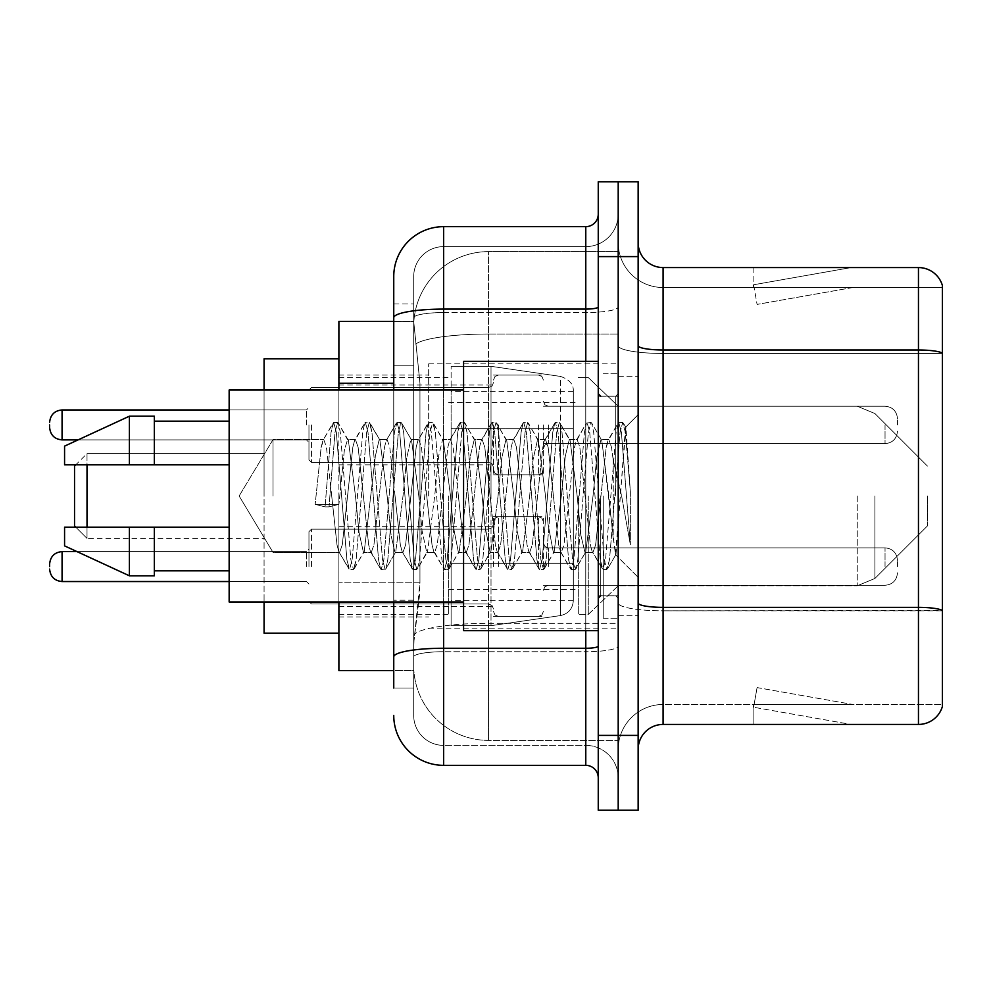 <?xml version="1.0" encoding="UTF-8"?>
<svg xmlns="http://www.w3.org/2000/svg" width="992" height="992" viewBox="0 0 992 992"><rect width="100%" height="100%" fill="white"/><g stroke="black" fill="none" stroke-linecap="round" stroke-linejoin="round"><path stroke-width="0.74" stroke-dasharray="4.96 3.72" d="M618.202 496L618.202 363.828L618.202 496M428.668 496L428.668 363.828L428.668 496M493.508 424.923L493.508 474.808L493.508 424.923M338.892 424.923L338.892 385.02L338.892 424.923M493.508 566.581L493.508 516.696L493.508 566.581M338.892 566.581L338.892 526.678L338.892 566.581M543.38 424.923L543.38 474.808L543.38 424.923M543.38 566.581L543.38 516.696L543.38 566.581M618.202 566.581L618.202 547.869L618.202 566.581M393.75 321.433L413.875 321.433L413.813 322.45A74.822 74.822 0 0 1 488.523 251.608L618.202 251.608L488.523 251.608L488.523 334.031L488.523 251.608A74.822 74.822 0 0 0 413.813 322.45L413.875 321.433L338.892 321.433L338.892 582.763L419.951 582.763L419.467 595.758L414.011 640.646L419.951 582.763L419.951 383.259L419.951 582.763L338.892 582.763L338.892 670.567L413.875 670.567L413.701 665.582A74.822 74.822 0 0 0 488.523 740.392L618.202 740.392L618.202 623.323L618.202 740.392L488.523 740.392L488.523 623.323L488.523 740.392A74.822 74.822 0 0 1 413.701 665.582L413.701 650.368L413.875 670.567L393.75 670.567M414.011 640.646L413.701 650.368L414.011 640.646M338.892 496L338.892 633.156L338.892 496M618.202 251.608L618.202 334.031L618.202 251.608M618.202 623.323L618.202 334.031L618.202 623.323L488.523 623.323A74.822 12.995 180 0 0 414.606 634.31A74.822 12.995 180 0 1 488.523 623.323L618.202 623.323M618.202 424.923L618.202 443.635L618.202 424.923M413.813 322.45L419.951 383.259L413.813 322.45A74.822 74.822 0 0 1 488.523 251.608M338.892 601.983L338.892 390.017M393.75 688.026L413.701 688.026L413.701 303.974L413.701 688.026L393.75 688.026L393.75 600.222L393.75 656.927A49.873 8.655 180 0 1 443.635 648.26L585.776 648.26L585.776 765.34A12.474 12.474 0 0 1 598.25 777.802L598.25 214.198L598.25 777.802M393.75 715.455A49.873 49.873 0 0 0 443.635 765.34L443.635 745.389A29.921 29.921 0 0 1 413.701 715.455L413.701 317.762L413.701 715.455A29.921 29.921 0 0 0 443.635 745.389L585.776 745.389L585.776 665.582L585.776 745.389L443.635 745.389L443.635 651.719L585.776 651.719L585.776 665.582L585.776 651.719A32.426 5.63 0 0 0 618.202 646.09L618.202 306.925L618.202 646.09A32.426 5.63 0 0 1 585.776 651.719L585.776 312.554L585.776 651.719L443.635 651.719L443.635 246.611L585.776 246.611A32.426 32.426 0 0 0 618.202 214.198L618.202 306.925L618.202 214.198A32.426 32.426 0 0 1 585.776 246.611L585.776 312.554L585.776 246.611A32.426 32.426 0 0 0 618.202 214.198M598.25 496L598.25 630.664L598.25 496M598.25 256.593L598.25 181.772L618.202 181.772L618.202 256.593L618.202 181.772L638.154 181.772L638.154 256.593L618.202 256.593L618.202 735.407L618.202 256.593L598.25 256.593L598.25 735.407L618.202 735.407L618.202 810.228L618.202 735.407L638.154 735.407L638.154 256.593M638.154 735.407L638.154 810.228L598.25 810.228L598.25 735.407M413.701 276.545A29.921 29.921 0 0 1 443.635 246.611A29.921 29.921 0 0 0 413.701 276.545L413.701 317.762L413.701 276.545A29.921 29.921 0 0 1 443.635 246.611L443.635 226.66A49.873 49.873 0 0 0 393.75 276.545A49.873 49.873 0 0 1 443.635 226.66L585.776 226.66A12.474 12.474 0 0 0 598.25 214.198A12.474 12.474 0 0 1 585.776 226.66L585.776 648.26A12.474 2.17 -0 0 0 598.25 646.09M443.635 765.34L585.776 765.34M393.75 365.8L393.75 600.222L393.75 303.974L393.75 365.8L413.701 365.8L393.75 365.8M393.75 303.974L413.701 303.974L393.75 303.974L393.75 656.927M393.75 601.983L393.75 390.017M443.635 246.611L585.776 246.611M618.202 777.802A32.426 32.426 0 0 0 585.776 745.389A32.426 32.426 0 0 1 618.202 777.802A32.426 32.426 0 0 0 585.776 745.389M638.154 496L638.154 376.29L638.154 496M603.235 496L603.235 618.202L603.235 496M618.202 624.687L618.202 345.662L618.202 624.687M638.154 603.024L638.154 345.662L638.154 603.024A24.936 4.328 0 0 0 663.09 607.364L918.456 607.364A24.936 4.328 180 0 1 942.4 610.477L663.09 610.824L663.09 704.481A44.888 44.888 0 0 0 618.202 749.382A44.888 44.888 0 0 1 663.09 704.481L942.4 704.481L942.4 285.522A24.936 24.936 0 0 0 918.456 267.567L918.456 724.433A24.936 24.936 0 0 0 942.4 706.478L942.4 624.687L942.4 704.481L663.09 704.481L663.09 267.567A24.936 24.936 0 0 1 638.154 242.618L638.154 345.662L638.154 242.618M618.202 242.618L618.202 345.662L618.202 242.618A44.888 44.888 0 0 0 663.09 287.519A44.888 44.888 0 0 1 618.202 242.618A44.888 44.888 0 0 0 663.09 287.519L663.09 610.824A44.888 7.8 0 0 1 618.202 603.024A44.888 7.8 0 0 0 663.09 610.824L663.09 287.519L942.4 287.519L663.09 287.519M849.4 724.135A19.952 19.952 0 0 0 852.872 724.433L753.114 724.433L852.872 724.433A19.952 19.952 0 0 1 849.4 724.135A19.952 19.952 0 0 0 852.872 724.433A19.952 19.952 0 0 1 849.4 724.135A19.952 19.952 0 0 0 852.872 724.433A19.952 19.952 0 0 1 849.4 724.135A19.952 19.952 0 0 0 852.872 724.433A19.952 19.952 0 0 1 849.4 724.135A19.952 19.952 0 0 0 852.872 724.433A19.952 19.952 0 0 1 849.4 724.135A19.952 19.952 0 0 0 852.872 724.433A19.952 19.952 0 0 1 849.4 724.135A19.952 19.952 0 0 0 852.872 724.433A19.952 19.952 0 0 1 849.4 724.135L753.622 707.246L849.4 724.135M753.114 704.481L753.114 724.433L753.114 704.481L754.106 704.481L753.622 707.246L754.106 704.481L753.114 704.481L753.114 724.433L753.114 704.481L754.106 704.481L753.622 707.246L754.106 704.481L753.114 704.481L753.114 724.433L753.114 704.481L754.106 704.481L753.622 707.246L754.106 704.481L753.114 704.481L753.114 724.433L753.114 704.481L754.106 704.481L753.622 707.246L754.106 704.481L753.114 704.481L753.114 724.433L753.114 704.481L754.106 704.481L753.622 707.246L754.106 704.481L753.114 704.481L753.114 724.433L753.114 704.481L754.106 704.481L753.622 707.246L754.106 704.481L753.114 704.481L753.114 724.433L753.114 704.481L754.106 704.481L753.622 707.246L754.106 704.481L753.114 704.481M918.456 724.433L663.09 724.433L663.09 610.824L942.4 610.824L942.4 287.519L942.4 353.462L663.09 353.462A44.888 7.8 0 0 1 618.202 345.662A44.888 7.8 0 0 0 663.09 353.462L942.4 353.462M942.4 285.522A24.936 24.936 0 0 0 918.456 267.567L663.09 267.567M852.872 267.567L753.114 267.567L852.872 267.567A19.952 19.952 0 0 0 849.4 267.865A19.952 19.952 0 0 1 852.872 267.567A19.952 19.952 0 0 0 849.4 267.865A19.952 19.952 0 0 1 852.872 267.567A19.952 19.952 0 0 0 849.4 267.865A19.952 19.952 0 0 1 852.872 267.567A19.952 19.952 0 0 0 849.4 267.865A19.952 19.952 0 0 1 852.872 267.567A19.952 19.952 0 0 0 849.4 267.865A19.952 19.952 0 0 1 852.872 267.567A19.952 19.952 0 0 0 849.4 267.865A19.952 19.952 0 0 1 852.872 267.567A19.952 19.952 0 0 0 849.4 267.865A19.952 19.952 0 0 1 852.872 267.567M638.154 749.382A24.936 24.936 0 0 1 663.09 724.433M852.872 704.481L754.106 704.481L852.872 704.481L754.106 704.481L852.872 704.481L754.106 704.481L852.872 704.481L754.106 704.481L852.872 704.481L754.106 704.481L852.872 704.481L754.106 704.481L852.872 704.481L754.106 704.481L852.872 704.481L757.082 687.592L754.106 704.481L757.082 687.592L754.106 704.481L757.082 687.592L754.106 704.481L757.082 687.592L754.106 704.481L757.082 687.592L754.106 704.481L757.082 687.592L754.106 704.481L757.082 687.592L754.106 704.481L757.082 687.592L852.872 704.481M754.106 287.519L753.114 287.519L754.106 287.519L753.114 287.519L754.106 287.519L753.114 287.519L754.106 287.519L753.114 287.519L754.106 287.519L753.114 287.519L754.106 287.519L753.114 287.519L754.106 287.519L753.114 287.519L754.106 287.519L753.622 284.754L849.4 267.865L753.622 284.754L754.106 287.519L753.622 284.754L849.4 267.865L753.622 284.754L754.106 287.519L753.622 284.754L849.4 267.865L753.622 284.754L754.106 287.519L753.622 284.754L849.4 267.865L753.622 284.754L754.106 287.519L753.622 284.754L849.4 267.865L753.622 284.754L754.106 287.519L753.622 284.754L849.4 267.865L753.622 284.754L754.106 287.519L753.622 284.754L849.4 267.865L753.622 284.754L754.106 287.519L852.872 287.519L754.106 287.519L852.872 287.519L754.106 287.519L852.872 287.519L754.106 287.519L852.872 287.519L754.106 287.519L852.872 287.519L754.106 287.519L852.872 287.519L754.106 287.519L852.872 287.519L754.106 287.519L757.082 304.408L754.106 287.519M753.114 267.567L753.114 287.519L753.114 267.567M852.872 287.519L757.082 304.408L852.872 287.519M273.011 496L273.011 439.63L273.011 496M598.25 630.664L463.574 630.664L463.574 361.336L463.574 601.983L463.574 361.336L598.25 361.336M463.574 601.983L229.152 601.983L229.152 390.017L229.152 496L229.152 390.017L463.574 390.017M331.712 496L326.442 447.181L323.801 439.63L321.16 447.181L315.171 504.333L325.078 506.875L329.034 506.875L338.929 504.333L315.171 504.333L325.078 506.875L329.034 506.875L338.929 504.333L315.171 504.333L321.16 447.181L322.97 440.336L333.052 423.038L331.055 432.326L325.078 506.875L331.055 432.326L333.696 422.48L322.97 440.336L323.801 439.63L326.442 447.181L336.995 544.819L338.805 551.664L336.995 544.819L331.712 496M363.394 496L358.112 447.181L355.471 439.63L354.64 440.336L352.83 447.181L342.277 544.819L339.636 552.37L338.805 551.664L348.886 568.962L346.89 559.674L336.338 432.326L333.696 422.48L337.652 422.48L335.011 432.326L329.034 506.875L335.011 432.326L337.652 422.48L338.297 423.038L333.696 422.48L336.338 432.326L346.89 559.674L349.531 569.52L338.805 551.664L339.636 552.37L342.277 544.819L352.83 447.181L354.64 440.336L364.721 423.038L362.725 432.326L352.172 559.674L349.531 569.52L353.487 569.52L350.858 559.674L340.293 432.326L338.297 423.038L348.39 440.336L347.547 439.63L344.348 450.294L338.929 504.333L344.348 450.294L347.547 439.63L355.471 439.63L364.721 423.038L362.725 432.326L352.172 559.674L349.531 569.52L353.487 569.52L350.858 559.674L340.293 432.326L338.297 423.038L347.547 439.63L355.471 439.63L358.112 447.181L368.664 544.819L370.475 551.664L368.664 544.819L363.394 496M355.471 496L348.39 440.336L355.471 496L359.054 532.506L363.432 552.37L359.054 532.506L355.471 496M395.064 496L389.782 447.181L387.14 439.63L386.31 440.336L384.499 447.181L373.947 544.819L371.306 552.37L370.475 551.664L380.556 568.962L378.56 559.674L368.007 432.326L365.366 422.48L364.721 423.038L369.322 422.48L366.693 432.326L356.128 559.674L353.487 569.52L364.225 551.664L363.432 552.37L371.306 552.37L380.556 568.962L378.56 559.674L368.007 432.326L365.366 422.48L369.322 422.48L366.693 432.326L356.128 559.674L354.144 568.962L363.432 552.37L371.306 552.37L373.947 544.819L384.499 447.181L386.31 440.336L396.391 423.038L394.407 432.326L383.842 559.674L381.201 569.52L380.556 568.962L385.169 569.52L382.528 559.674L371.963 432.326L369.322 422.48L380.035 440.287L369.979 423.038L371.963 432.326L382.528 559.674L385.169 569.52L385.814 568.962L381.201 569.52L383.842 559.674L394.407 432.326L397.036 422.48L386.31 440.336L387.14 439.63L389.782 447.181L400.334 544.819L402.144 551.664L400.334 544.819L395.064 496M387.14 496L379.936 440.336L379.18 439.63L375.36 456.171L364.225 551.664L375.36 456.171L379.18 439.63L387.14 439.63L379.18 439.63L379.936 440.336L387.14 496L391.208 536.089L394.965 552.37L391.208 536.089L387.14 496M426.734 496L421.451 447.181L418.81 439.63L417.979 440.336L416.181 447.181L405.616 544.819L402.975 552.37L402.144 551.664L412.226 568.962L410.242 559.674L399.677 432.326L397.036 422.48L401.004 422.48L398.362 432.326L387.798 559.674L385.814 568.962L395.858 551.726L385.814 568.962L387.798 559.674L398.362 432.326L401.004 422.48L401.648 423.038L397.036 422.48L399.677 432.326L410.242 559.674L412.883 569.52L402.144 551.664L402.975 552.37L405.616 544.819L416.181 447.181L417.979 440.336L428.06 423.038L426.076 432.326L415.512 559.674L412.883 569.52L416.838 569.52L414.197 559.674L403.645 432.326L401.648 423.038L411.692 440.274L401.648 423.038L403.645 432.326L414.197 559.674L416.838 569.52L417.483 568.962L412.883 569.52L415.512 559.674L426.076 432.326L428.718 422.48L417.979 440.336L418.81 439.63L421.451 447.181L432.016 544.819L433.814 551.664L432.016 544.819L426.734 496M418.81 496L411.593 440.336L410.8 439.63L406.757 457.833L403.012 496L395.758 551.664L394.965 552.37L402.975 552.37L394.965 552.37L395.758 551.664L403.012 496L406.757 457.833L410.8 439.63L418.81 439.63L410.8 439.63L411.593 440.336L418.81 496L422.034 530.646L426.734 552.37L422.034 530.646L418.81 496M458.403 496L453.121 447.181L450.492 439.63L449.649 440.336L447.851 447.181L437.286 544.819L434.657 552.37L433.814 551.664L443.908 568.962L441.911 559.674L431.346 432.326L428.718 422.48L432.673 422.48L430.032 432.326L419.48 559.674L417.483 568.962L427.564 551.664L426.734 552.37L434.657 552.37L443.908 568.962L441.911 559.674L431.346 432.326L428.718 422.48L432.673 422.48L430.032 432.326L419.48 559.674L417.483 568.962L426.734 552.37L434.657 552.37L437.286 544.819L447.851 447.181L449.649 440.336L459.742 423.038L457.746 432.326L447.194 559.674L444.552 569.52L443.908 568.962L448.508 569.52L445.867 559.674L435.314 432.326L432.673 422.48L443.399 440.336L442.593 439.63L438.662 455.948L434.707 496L427.552 551.664L434.707 496L438.662 455.948L442.593 439.63L450.492 439.63L459.742 423.038L457.746 432.326L447.194 559.674L444.552 569.52L448.508 569.52L445.867 559.674L435.314 432.326L433.318 423.038L442.593 439.63L450.492 439.63L453.121 447.181L463.686 544.819L465.484 551.664L463.686 544.819L458.403 496M450.492 496L443.399 440.336L450.492 496L453.245 526.045L458.403 552.37L453.245 526.045L450.492 496M490.073 496L484.803 447.181L482.162 439.63L481.318 440.336L479.52 447.181L468.968 544.819L466.327 552.37L465.484 551.664L475.577 568.962L473.581 559.674L463.028 432.326L460.387 422.48L459.742 423.038L464.343 422.48L461.702 432.326L451.149 559.674L448.508 569.52L459.234 551.676L458.403 552.37L466.327 552.37L475.577 568.962L473.581 559.674L463.028 432.326L460.387 422.48L464.343 422.48L461.702 432.326L451.149 559.674L449.153 568.962L458.403 552.37L466.327 552.37L468.968 544.819L479.52 447.181L481.318 440.336L491.412 423.038L489.416 432.326L478.863 559.674L476.222 569.52L475.577 568.962L480.178 569.52L477.536 559.674L466.984 432.326L464.343 422.48L475.081 440.336L474.25 439.63L470.307 456.146L466.376 496L459.222 551.664L466.376 496L470.307 456.146L474.25 439.63L482.162 439.63L491.412 423.038L489.416 432.326L478.863 559.674L476.222 569.52L480.178 569.52L477.536 559.674L466.984 432.326L464.988 423.038L474.25 439.63L482.162 439.63L484.803 447.181L495.355 544.819L497.166 551.664L495.355 544.819L490.073 496M482.162 496L475.081 440.336L482.162 496L484.852 525.326L490.085 552.37L484.852 525.326L482.162 496M521.755 496L516.472 447.181L513.831 439.63L513 440.336L511.19 447.181L500.638 544.819L497.996 552.37L497.166 551.664L507.247 568.962L505.25 559.674L494.698 432.326L492.057 422.48L491.412 423.038L496.012 422.48L493.371 432.326L482.819 559.674L480.178 569.52L490.916 551.676L490.085 552.37L497.996 552.37L507.247 568.962L505.25 559.674L494.698 432.326L492.057 422.48L496.012 422.48L493.371 432.326L482.819 559.674L480.822 568.962L490.085 552.37L497.996 552.37L500.638 544.819L511.19 447.181L513 440.336L523.082 423.038L521.085 432.326L510.533 559.674L507.892 569.52L507.247 568.962L511.847 569.52L509.218 559.674L498.654 432.326L496.012 422.48L506.738 440.312L505.908 439.63L501.791 458.019L498.058 496L490.904 551.664L498.058 496L501.791 458.019L505.908 439.63L513.831 439.63L523.082 423.038L521.085 432.326L510.533 559.674L507.892 569.52L511.847 569.52L509.218 559.674L498.654 432.326L496.657 423.038L505.908 439.63L513.831 439.63L516.472 447.181L527.025 544.819L528.835 551.664L527.025 544.819L521.755 496M513.831 496L506.714 440.336L513.831 496L517.03 530.534L521.755 552.37L517.03 530.534L513.831 496M553.424 496L548.142 447.181L545.501 439.63L544.67 440.336L542.86 447.181L532.307 544.819L529.666 552.37L528.835 551.664L538.916 568.962L536.92 559.674L526.368 432.326L523.726 422.48L523.082 423.038L527.682 422.48L525.053 432.326L514.488 559.674L511.847 569.52L522.586 551.664L521.755 552.37L529.666 552.37L538.916 568.962L536.92 559.674L526.368 432.326L523.726 422.48L527.682 422.48L525.053 432.326L514.488 559.674L512.492 568.962L521.755 552.37L529.666 552.37L532.307 544.819L542.86 447.181L544.67 440.336L554.751 423.038L552.767 432.326L542.202 559.674L539.561 569.52L538.916 568.962L543.529 569.52L540.888 559.674L530.323 432.326L527.682 422.48L538.42 440.336L537.577 439.63L533.15 459.11L529.666 496L522.586 551.664L529.666 496L533.15 459.11L537.577 439.63L545.501 439.63L554.751 423.038L552.767 432.326L542.202 559.674L539.561 569.52L543.529 569.52L540.888 559.674L530.323 432.326L528.339 423.038L537.577 439.63L545.501 439.63L548.142 447.181L558.694 544.819L560.505 551.664L558.694 544.819L553.424 496M545.501 496L538.42 440.336L545.501 496L548.055 524.111L553.338 552.37L548.055 524.111L545.501 496M585.094 496L579.812 447.181L577.17 439.63L576.34 440.336L574.542 447.181L563.977 544.819L561.336 552.37L560.505 551.664L570.586 568.962L568.602 559.674L558.037 432.326L555.396 422.48L554.751 423.038L559.364 422.48L556.723 432.326L546.158 559.674L543.529 569.52L554.23 551.713L544.174 568.962L546.158 559.674L556.723 432.326L559.364 422.48L560.009 423.038L555.396 422.48L558.037 432.326L568.602 559.674L571.231 569.52L560.505 551.664L561.336 552.37L563.977 544.819L574.542 447.181L576.34 440.336L586.421 423.038L584.437 432.326L573.872 559.674L571.231 569.52L575.199 569.52L572.558 559.674L561.993 432.326L560.009 423.038L570.09 440.324L569.272 439.63L565.304 456.134L561.336 496L554.144 551.664L553.338 552.37L561.336 552.37L553.338 552.37L554.144 551.664L561.336 496L565.304 456.134L569.272 439.63L577.17 439.63L586.421 423.038L584.437 432.326L573.872 559.674L571.231 569.52L575.199 569.52L572.558 559.674L561.993 432.326L560.009 423.038L569.272 439.63L577.17 439.63L579.812 447.181L590.376 544.819L592.174 551.664L590.376 544.819L585.094 496M577.17 496L570.078 440.336L577.17 496L581.014 535.779L584.958 552.37L581.014 535.779L577.17 496M613.254 460.263L613.217 538.594L608.852 496L601.76 440.336L600.929 439.63L596.837 456.68L593.03 496L585.764 551.664L584.958 552.37L593.005 552.37L602.268 568.962L600.272 559.674L589.707 432.326L587.078 422.48L586.421 423.038L591.034 422.48L588.392 432.326L577.84 559.674L575.199 569.52L585.888 551.738L575.844 568.962L577.84 559.674L588.392 432.326L591.034 422.48L591.678 423.038L587.078 422.48L589.707 432.326L600.272 559.674L602.913 569.52L592.174 551.664L593.005 552.37L595.646 544.819L600.929 496L595.646 544.819L593.005 552.37L584.958 552.37L585.764 551.664L593.03 496L596.837 456.68L600.929 439.63L608.852 439.63L606.211 447.181L600.929 496L606.211 447.181L608.009 440.336L618.103 423.038L616.106 432.326L605.542 559.674L602.913 569.52L606.868 569.52L604.227 559.674L593.675 432.326L591.678 423.038L601.76 440.336L600.929 439.63L608.852 439.63L618.103 423.038L616.106 432.326L605.542 559.674L602.913 569.52L606.868 569.52L604.227 559.674L593.675 432.326L591.678 423.038L601.76 440.336L615.462 554.615L625.94 427.49L630.354 491.772L630.354 544.72L621.624 496L613.254 460.263L613.217 538.594L615.97 554.429L625.506 427.329L630.354 491.772L625.344 432.326L622.703 422.48L620.062 432.326L609.51 559.674L606.868 569.52L609.51 559.674L620.062 432.326L622.703 422.48L625.344 432.326L630.354 491.772L630.354 544.72L621.389 432.326L618.748 422.48L618.103 423.038L622.703 422.48L618.748 422.48L621.389 432.326L630.354 544.72L621.624 496L613.254 460.263L611.481 447.181L608.852 439.63L611.481 447.181L613.254 460.263M229.152 464.826L229.152 421.178L229.152 464.826L154.343 464.826L154.343 421.178L154.343 464.826L229.152 464.826L229.152 421.178L229.152 464.826L154.343 464.826L154.343 416.194L154.343 464.826L129.406 464.826L129.406 416.194L129.406 464.826L64.567 464.826L64.567 446.127L64.567 464.826L154.343 464.826L154.343 416.194L129.406 416.194L129.406 464.826L64.567 464.826L64.567 446.127L129.406 416.194M64.567 527.174L64.567 545.873L129.406 575.806L129.406 527.174L154.343 527.174L154.343 570.822L154.343 527.174L229.152 527.174L229.152 570.822L229.152 527.174L154.343 527.174L154.343 575.806L154.343 527.174L129.406 527.174L129.406 575.806L129.406 527.174L64.567 527.174L64.567 545.873L64.567 527.174L154.343 527.174L154.343 570.822L154.343 527.174L229.152 527.174L229.152 570.822L229.152 527.174M87.011 527.174L87.011 538.396L74.536 525.921L74.536 466.079L74.536 525.921L74.536 466.079L74.536 496L74.536 466.079L87.011 453.604L87.011 538.396L87.011 464.826M264.07 633.156L338.892 633.156L264.07 633.156L264.07 358.844L264.07 601.983M927.433 496L927.433 525.921L927.433 496M588.268 496L588.268 614.457L588.268 496M578.299 496L578.299 614.457L578.299 496M448.62 496L448.62 614.457L448.62 496M573.314 563.332L573.314 391.257L573.314 428.668L451.112 428.668L451.112 625.679L451.112 563.332L573.314 563.332L573.314 600.743L573.314 391.257L573.314 428.668L451.112 428.668L451.112 600.743L451.112 563.332L573.314 563.332L573.314 600.743L573.314 391.257L573.314 428.668L451.112 428.668L451.112 625.679L451.112 563.332L573.314 563.332L573.314 600.768L573.314 391.232L573.314 428.668L451.112 428.668L451.112 600.743L451.112 563.332L491.015 563.332L491.015 366.321L491.015 428.668L451.112 428.668L451.112 366.321L451.112 625.679L451.112 563.332L573.314 563.332L573.314 600.768C572.657 608.815 568.391 613.75 560.505 615.573L560.505 563.332L573.314 563.332L573.314 600.768L573.314 391.232C573.711 384.412 569.433 379.477 560.505 376.427L560.505 615.573L560.505 563.332L573.314 563.332M491.015 496L491.015 366.321L491.015 496M491.015 563.332L560.505 563.332L491.015 563.332L491.015 625.679L491.015 563.332L451.112 563.332L451.112 600.743L451.112 391.257L451.112 428.668L573.314 428.668L491.015 428.668M74.536 525.921L87.011 538.396L87.011 453.604L264.07 453.604L264.07 496L264.07 453.604L87.011 453.604L264.07 453.604M264.07 390.017L264.07 496L264.07 358.844L338.892 358.844L264.07 358.844M154.343 464.826L129.406 464.826M81.071 527.174L129.406 527.174M129.406 575.806L154.343 575.806L154.343 527.174M308.958 566.581L308.958 531.662L308.958 566.581M897.512 566.581L897.512 560.344L897.512 566.581M308.958 424.923L308.958 459.842L308.958 424.923M49.6 424.923L49.6 427.416L49.6 424.923M897.512 424.923L897.512 418.686L897.512 424.923M560.505 428.668L560.505 615.573C568.391 613.75 572.657 608.815 573.314 600.768L573.314 391.232C573.711 384.412 569.433 379.477 560.505 376.427L560.505 563.332M488.523 334.031L618.202 334.031L488.523 334.031L488.523 623.323L488.523 334.031A74.822 12.995 180 0 0 415.66 344.075A74.822 12.995 180 0 1 488.523 334.031M413.701 665.582A74.822 74.822 0 0 0 488.523 740.392M393.75 383.259L338.892 383.259M393.75 317.762A49.873 8.655 180 0 1 443.635 309.095L585.776 309.095A12.474 2.17 -0 0 0 598.25 306.925M443.635 390.017L443.635 601.983M585.776 630.664L585.776 361.336M443.635 312.554L585.776 312.554A32.426 5.63 0 0 0 618.202 306.925A32.426 5.63 0 0 1 585.776 312.554L443.635 312.554A29.921 5.196 180 0 0 413.701 317.762A29.921 5.196 180 0 1 443.635 312.554M443.635 651.719A29.921 5.196 180 0 0 413.701 656.927A29.921 5.196 180 0 1 443.635 651.719M443.635 745.389A29.921 29.921 0 0 1 413.701 715.455M413.701 600.222L393.75 600.222L413.701 600.222M638.154 345.662A24.936 4.328 0 0 0 663.09 349.99L918.456 349.99A24.936 4.328 180 0 1 942.4 353.115M618.202 749.382A44.888 44.888 0 0 1 663.09 704.481M615.71 496L615.71 396.242L615.71 496M600.743 496L600.743 595.758L600.743 496M874.894 496L874.894 578.472L874.894 496M857.249 496L857.249 585.776L857.249 496M311.451 566.581L311.451 529.17L311.451 566.581M306.466 566.581L306.466 551.614L306.466 566.581M62.074 581.535C54.56 580.866 50.406 576.712 49.6 569.073C50.406 576.712 54.56 580.866 62.074 581.535L306.466 581.535L62.074 581.535C54.56 580.866 50.406 576.712 49.6 569.073C50.406 576.712 54.56 580.866 62.074 581.535L306.466 581.535L62.074 581.535L62.074 551.614C54.56 552.284 50.406 556.438 49.6 564.088C50.406 556.438 54.56 552.284 62.074 551.614L306.466 551.614L308.958 549.122M548.365 566.581L548.365 547.869L548.365 566.581M538.396 566.581L538.396 516.696L538.396 566.581M498.492 566.581L498.492 516.696L498.492 566.581M488.523 566.581L488.523 529.17L488.523 566.581M885.038 566.581L885.038 547.869L885.038 566.581M311.451 424.923L311.451 462.334L311.451 424.923M306.466 424.923L306.466 409.956L306.466 424.923M62.074 439.89L306.466 439.89L62.074 439.89C54.56 439.22 50.406 435.066 49.6 427.416C50.406 435.066 54.56 439.22 62.074 439.89L306.466 439.89L62.074 439.89C54.56 439.22 50.406 435.066 49.6 427.416C50.406 435.066 54.56 439.22 62.074 439.89L62.074 409.956L62.074 439.89L62.074 409.956L62.074 439.89L62.074 409.956L62.074 439.89L62.074 409.956L62.074 424.923L62.074 409.956L306.466 409.956L308.958 407.464M548.365 424.923L548.365 443.635L548.365 424.923M538.396 424.923L538.396 474.808L538.396 424.923M498.492 424.923L498.492 474.808L498.492 424.923M488.523 424.923L488.523 387.512L488.523 424.923M885.038 424.923L885.038 443.635L885.038 424.923M428.668 363.828L618.202 363.828M338.892 385.02L493.508 385.02M338.892 526.678L493.508 526.678M493.508 375.05L543.38 375.05M493.508 516.696L543.38 516.696M543.38 406.224L618.202 406.224L543.38 406.224L618.202 406.224L543.38 406.224L618.202 406.224L588.268 377.543L578.299 377.543L588.268 377.543L618.202 406.224L857.249 406.224L874.894 413.528L927.433 466.079L874.894 413.528L857.249 406.224L874.894 413.528L927.433 466.079M543.38 547.869L618.202 547.869M338.892 375.05L428.668 375.05M338.892 616.95L428.668 616.95M543.38 585.28L618.202 585.28M543.38 443.635L618.202 443.635M493.508 616.454L543.38 616.454M493.508 474.808L543.38 474.808M338.892 606.472L493.508 606.472M338.892 464.826L493.508 464.826M428.668 628.172L618.202 628.172M598.25 396.242L618.202 396.242L598.25 396.242M598.25 595.758L618.202 595.758L598.25 595.758M618.202 376.29L638.154 376.29L618.202 376.29M603.235 618.202L618.202 618.202L603.235 618.202M603.235 373.798L618.202 373.798L603.235 373.798M618.202 615.71L638.154 615.71L618.202 615.71M239.134 496L273.011 439.63L323.801 439.63L273.011 439.63L239.134 496L273.011 552.37L339.636 552.37L273.011 552.37L239.134 496M600.743 396.242L615.71 396.242L618.202 393.75L615.71 396.242L600.743 396.242L598.25 393.75M600.743 595.758L615.71 595.758L618.202 598.25L615.71 595.758L600.743 595.758L598.25 598.25M625.506 427.329L638.154 414.681L625.506 427.329M615.462 554.627L638.154 577.319L615.462 554.627M154.343 421.178L229.152 421.178M154.343 570.822L229.152 570.822M615.982 554.441L607.513 568.962L615.982 554.441M625.94 427.49L623.348 423.038L625.94 427.49M75.789 527.174L87.011 538.396L264.07 538.396M927.433 525.921L874.894 578.472L857.249 585.776L874.894 578.472L927.433 525.921L874.894 578.472L857.249 585.776L618.202 585.776L588.268 614.457L578.299 614.457L588.268 614.457L618.202 585.776L857.249 585.776L618.202 585.776L588.268 614.457L578.299 614.457M448.62 589.521L578.299 589.521M338.892 614.457L448.62 614.457M338.892 377.543L448.62 377.543M448.62 402.479L578.299 402.479M451.112 366.321L491.015 366.321L560.505 376.427L491.015 366.321L451.112 366.321L491.015 366.321L560.505 376.427C569.433 379.477 573.711 384.412 573.314 391.232M573.314 391.257L451.112 391.257M573.314 600.743L451.112 600.743M451.112 625.679L491.015 625.679L560.505 615.573L491.015 625.679L451.112 625.679L491.015 625.679L560.505 615.573C568.391 613.75 572.657 608.815 573.314 600.768M618.202 406.224L857.249 406.224L618.202 406.224L588.268 377.543L578.299 377.543M74.536 466.079L75.789 464.826M308.958 531.662L311.451 529.17L488.523 529.17L311.451 529.17L308.958 531.662L311.451 529.17L488.523 529.17L311.451 529.17L308.958 531.662L311.451 529.17L488.523 529.17L492.02 527.732L493.508 524.185L492.02 527.732L488.523 529.17L492.02 527.732L493.508 524.185L492.02 527.732L488.523 529.17L492.02 527.732L493.508 524.185M229.152 581.535L306.466 581.535L308.958 584.028M543.38 590.265L544.868 586.718L548.365 585.28L885.038 585.28L548.365 585.28L544.868 586.718L543.38 590.265L544.868 586.718L548.365 585.28L885.038 585.28L548.365 585.28L544.868 586.718L543.38 590.265L544.868 586.718L548.365 585.28L885.038 585.28C892.54 584.61 896.706 580.456 897.512 572.806C896.706 580.456 892.54 584.61 885.038 585.28C892.54 584.61 896.706 580.456 897.512 572.806C896.706 580.456 892.54 584.61 885.038 585.28C892.54 584.61 896.706 580.456 897.512 572.806M493.508 521.693L494.996 518.134L498.492 516.696L538.396 516.696L498.492 516.696L494.996 518.134L493.508 521.693L494.996 518.134L498.492 516.696L538.396 516.696L498.492 516.696L494.996 518.134L493.508 521.693L494.996 518.134L498.492 516.696L538.396 516.696L541.892 518.134L543.38 521.693L541.892 518.134L538.396 516.696L541.892 518.134L543.38 521.693L541.892 518.134L538.396 516.696L541.892 518.134L543.38 521.693M308.958 601.487L311.451 603.979L488.523 603.979L311.451 603.979L308.958 601.487L311.451 603.979L488.523 603.979L311.451 603.979L308.958 601.487L311.451 603.979L488.523 603.979L492.02 605.418L493.508 608.976L492.02 605.418L488.523 603.979L492.02 605.418L493.508 608.976L492.02 605.418L488.523 603.979L492.02 605.418L493.508 608.976M543.38 542.884L544.868 546.443L548.365 547.869L885.038 547.869L548.365 547.869L544.868 546.443L543.38 542.884L544.868 546.443L548.365 547.869L885.038 547.869L548.365 547.869L544.868 546.443L543.38 542.884L544.868 546.443L548.365 547.869L885.038 547.869C892.54 548.539 896.706 552.693 897.512 560.344C896.706 552.693 892.54 548.539 885.038 547.869C892.54 548.539 896.706 552.693 897.512 560.344C896.706 552.693 892.54 548.539 885.038 547.869C892.54 548.539 896.706 552.693 897.512 560.344M493.508 611.469L494.996 615.015L498.492 616.454L538.396 616.454L498.492 616.454L494.996 615.015L493.508 611.469L494.996 615.015L498.492 616.454L538.396 616.454L498.492 616.454L494.996 615.015L493.508 611.469L494.996 615.015L498.492 616.454L538.396 616.454L541.892 615.015L543.38 611.469L541.892 615.015L538.396 616.454L541.892 615.015L543.38 611.469L541.892 615.015L538.396 616.454L541.892 615.015L543.38 611.469M62.074 551.614L306.466 551.614L62.074 551.614C54.56 552.284 50.406 556.438 49.6 564.088C50.406 556.438 54.56 552.284 62.074 551.614L76.992 551.614M308.958 459.842L311.451 462.334L488.523 462.334L311.451 462.334L308.958 459.842L311.451 462.334L488.523 462.334L311.451 462.334L308.958 459.842L311.451 462.334L488.523 462.334L492.02 463.772L493.508 467.319L492.02 463.772L488.523 462.334L492.02 463.772L493.508 467.319L492.02 463.772L488.523 462.334L492.02 463.772L493.508 467.319M543.38 401.239L544.868 404.786L548.365 406.224L885.038 406.224L548.365 406.224L544.868 404.786L543.38 401.239L544.868 404.786L548.365 406.224L885.038 406.224L548.365 406.224L544.868 404.786L543.38 401.239L544.868 404.786L548.365 406.224L885.038 406.224C892.54 406.894 896.706 411.048 897.512 418.686C896.706 411.048 892.54 406.894 885.038 406.224C892.54 406.894 896.706 411.048 897.512 418.686C896.706 411.048 892.54 406.894 885.038 406.224C892.54 406.894 896.706 411.048 897.512 418.686M493.508 469.811L494.996 473.37L498.492 474.808L538.396 474.808L498.492 474.808L494.996 473.37L493.508 469.811L494.996 473.37L498.492 474.808L538.396 474.808L498.492 474.808L494.996 473.37L493.508 469.811L494.996 473.37L498.492 474.808L538.396 474.808L541.892 473.37L543.38 469.811L541.892 473.37L538.396 474.808L541.892 473.37L543.38 469.811L541.892 473.37L538.396 474.808L541.892 473.37L543.38 469.811M308.958 390.017L311.451 387.512L488.523 387.512L311.451 387.512L308.958 390.017L311.451 387.512L488.523 387.512L311.451 387.512L308.958 390.017L311.451 387.512L488.523 387.512L492.02 386.086L493.508 382.528L492.02 386.086L488.523 387.512L492.02 386.086L493.508 382.528L492.02 386.086L488.523 387.512L492.02 386.086L493.508 382.528M543.38 448.62L544.868 445.061L548.365 443.635L885.038 443.635L548.365 443.635L544.868 445.061L543.38 448.62L544.868 445.061L548.365 443.635L885.038 443.635L548.365 443.635L544.868 445.061L543.38 448.62L544.868 445.061L548.365 443.635L885.038 443.635C892.54 442.965 896.706 438.799 897.512 431.16C896.706 438.799 892.54 442.965 885.038 443.635C892.54 442.965 896.706 438.799 897.512 431.16C896.706 438.799 892.54 442.965 885.038 443.635C892.54 442.965 896.706 438.799 897.512 431.16M493.508 380.035L494.996 376.476L498.492 375.05L538.396 375.05L498.492 375.05L494.996 376.476L493.508 380.035L494.996 376.476L498.492 375.05L538.396 375.05L498.492 375.05L494.996 376.476L493.508 380.035L494.996 376.476L498.492 375.05L538.396 375.05L541.892 376.476L543.38 380.035L541.892 376.476L538.396 375.05L541.892 376.476L543.38 380.035L541.892 376.476L538.396 375.05L541.892 376.476L543.38 380.035M62.074 409.956C54.56 410.626 50.406 414.792 49.6 422.431C50.406 414.792 54.56 410.626 62.074 409.956L306.466 409.956L62.074 409.956C54.56 410.626 50.406 414.792 49.6 422.431C50.406 414.792 54.56 410.626 62.074 409.956L229.152 409.956M78.07 439.89L306.466 439.89L308.958 442.382"/><path stroke-width="1.49" d="M393.75 321.433L338.892 321.433L338.892 390.017M393.75 670.567L338.892 670.567L338.892 601.983M393.75 688.026L393.75 601.983M598.25 735.407L598.25 810.228L618.202 810.228L618.202 735.407L618.202 810.228L638.154 810.228L638.154 735.407L618.202 735.407L618.202 256.593L618.202 735.407L598.25 735.407L598.25 256.593L618.202 256.593L618.202 181.772L618.202 256.593L638.154 256.593L638.154 735.407M638.154 256.593L638.154 181.772L598.25 181.772L598.25 256.593M443.635 601.983L443.635 765.34L585.776 765.34L585.776 630.664M393.75 390.017L393.75 276.545A49.873 49.873 0 0 1 443.635 226.66L585.776 226.66A12.474 12.474 0 0 0 598.25 214.198M393.75 276.545L393.75 303.974M598.25 777.802A12.474 12.474 0 0 0 585.776 765.34M443.635 765.34A49.873 49.873 0 0 1 393.75 715.455M638.154 749.382A24.936 24.936 0 0 1 663.09 724.433L918.456 724.433L918.456 267.567L663.09 267.567A24.936 24.936 0 0 1 638.154 242.618A24.936 24.936 0 0 0 663.09 267.567L663.09 724.433M942.4 285.522A24.936 24.936 0 0 0 918.456 267.567A24.936 24.936 0 0 1 942.4 285.522L942.4 706.478A24.936 24.936 0 0 1 918.456 724.433M942.4 353.462L942.4 610.477A24.936 4.328 180 0 0 918.456 607.364L663.09 607.364A24.936 4.328 0 0 1 638.154 603.024M75.789 464.826L74.536 466.079L74.536 525.921L75.789 527.174M87.011 464.826L87.011 527.174M264.07 601.983L264.07 633.156L338.892 633.156M338.892 358.844L264.07 358.844L264.07 390.017M598.25 361.336L463.574 361.336L463.574 630.664L598.25 630.664M463.574 390.017L229.152 390.017L229.152 601.983L463.574 601.983M129.406 464.826L64.567 464.826L64.567 446.127L129.406 416.194L129.406 464.826L229.152 464.826M129.406 416.194L154.343 416.194L154.343 464.826M229.152 527.174L154.343 527.174L154.343 575.806L129.406 575.806L129.406 527.174L64.567 527.174L64.567 545.873L129.406 575.806M64.567 527.174L81.071 527.174M154.343 527.174L129.406 527.174M49.6 566.581L49.6 564.088L49.6 566.581M49.6 424.923L49.6 427.416L49.6 424.923M393.75 383.259L338.892 383.259M598.25 646.09A12.474 2.17 0 0 1 585.776 648.26L443.635 648.26A49.873 8.655 180 0 0 393.75 656.927M443.635 226.66L443.635 309.095L585.776 309.095L585.776 226.66M393.75 317.762A49.873 8.655 180 0 1 443.635 309.095L443.635 390.017M585.776 361.336L585.776 309.095A12.474 2.17 0 0 0 598.25 306.925M942.4 353.115A24.936 4.328 180 0 0 918.456 349.99L663.09 349.99A24.936 4.328 0 0 1 638.154 345.662M49.6 564.088C50.406 556.438 54.56 552.284 62.074 551.614L62.074 581.535L229.152 581.535M229.152 409.956L62.074 409.956L62.074 439.89C54.56 439.22 50.406 435.066 49.6 427.416M600.743 396.242L598.25 393.75M154.343 421.178L229.152 421.178M154.343 570.822L229.152 570.822M600.743 595.758L598.25 598.25M62.074 551.614L76.992 551.614M62.074 581.535C54.56 580.866 50.406 576.712 49.6 569.073M62.074 439.89L78.07 439.89M62.074 409.956C54.56 410.626 50.406 414.792 49.6 422.431"/></g></svg>
